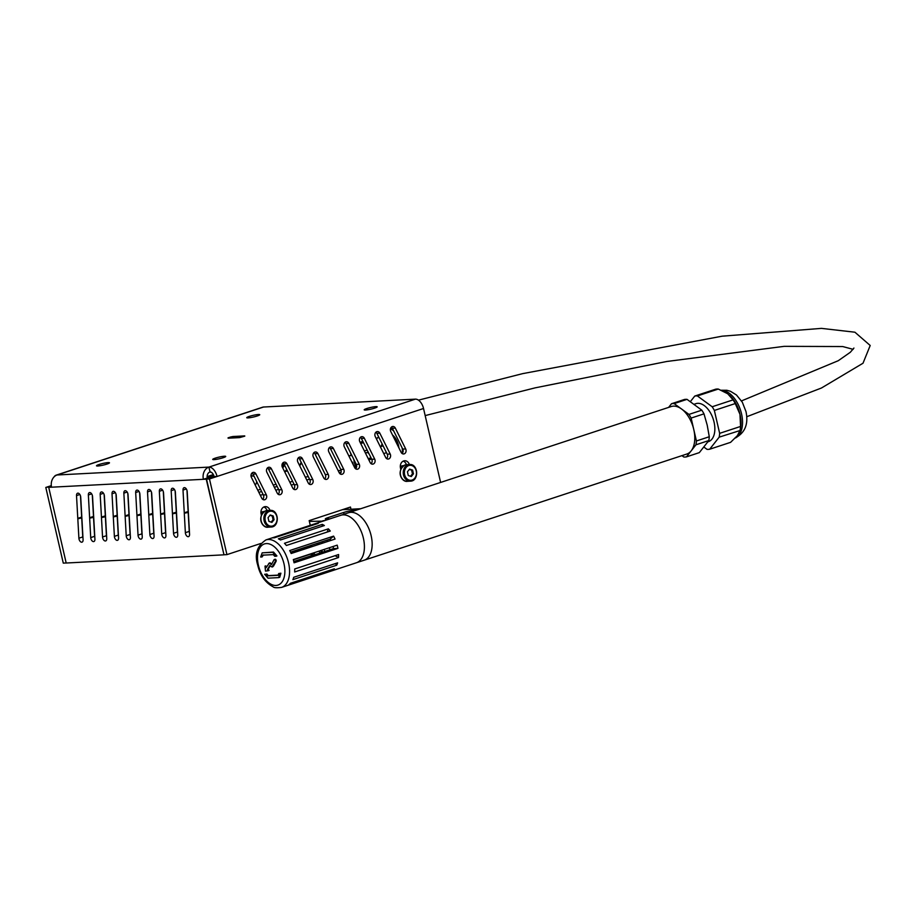 <?xml version="1.0" encoding="UTF-8"?>
<svg xmlns="http://www.w3.org/2000/svg" width="916" height="916" viewBox="0 0 916 916"><rect width="100%" height="100%" fill="white"/><g stroke="black" fill="none" stroke-linecap="round" stroke-linejoin="round"><path stroke-width="1.37" d="M301.135 462.236A19.992 11.576 71.8 0 1 299.486 465.374M286.742 469.519A19.992 11.576 71.8 0 1 284.567 471.603M284.361 464.721A16.923 9.801 71.8 0 1 282.746 467.939M284.189 464.389A16.591 9.607 71.8 0 1 282.597 467.641M283.525 463.256A16.591 9.607 71.8 0 1 282.254 466.92M309.356 521.399L323.05 521.135M342.504 509.662L359.083 508.804A23.324 2.966 167 0 1 360.629 508.758M324.768 520.563A23.324 2.966 167 0 1 322.947 520.7M330.023 518.834A7.5 0.95 167 0 1 325.306 519.017A7.5 0.95 167 0 1 328.168 517.563L343.66 512.468A7.5 0.95 167 0 1 351.011 510.681A7.5 0.95 167 0 1 355.374 510.487M347.118 508.151A9.996 5.782 71.8 0 1 346.946 509.433M186.99 490.426L187.139 491.068M188.135 508.311L187.906 507.338M207.108 476.618L213.336 474.568M213.668 475.278L207.153 477.419M273.266 485.114L276.025 484.209M251.041 474.877A5.828 4.694 -93 0 1 252.014 476.034M400.315 466.839A5.828 4.694 -93 0 1 402.857 465.729A5.828 4.694 -93 0 1 403.464 465.752M260.946 512.708A5.828 4.694 -93 0 1 263.487 511.597A5.828 4.694 -93 0 1 264.083 511.62M402.422 466.633A5.828 4.694 87 0 0 401.391 466.107M263.052 512.502A5.828 4.694 87 0 0 262.022 511.975M308.28 476.583L305.326 477.11M292.593 481.289L289.834 482.205M277.113 486.385L274.353 487.301M261.632 491.491L258.862 492.396M260.327 495.327L263.087 494.422M275.808 490.232L278.579 489.327M291.299 485.137L294.059 484.232M306.78 480.041L309.539 479.137M301.421 462.786A19.992 11.576 71.8 0 1 299.647 465.694M381.377 446.115A4.328 2.508 71.8 0 1 382.247 444.134M390.456 428.837A18.331 10.603 71.8 0 1 392.678 430.154L393.64 430.818M390.582 428.402L392.678 430.154A18.331 10.603 71.8 0 1 393.72 430.978M402.33 453.225A18.331 10.603 -108.2 0 0 402.147 447.913M367.728 451.176A3.87 3.114 87 0 0 369.159 454.061M383.724 453.58L386.495 452.676M380.323 446.733L383.083 445.829M380.209 446.504L382.968 445.588M376.625 439.314A12.996 7.523 71.8 0 1 377.426 437.733L379.018 437.653M377.426 437.733L378.823 437.275M398.918 447.89A12.996 7.523 -108.2 0 0 392.632 435.089L392.632 435.089M228.118 438.203L239.568 437.608L244.778 436.153M233.225 437.94L232.893 436.52L230.614 437.001L230.866 438.054M228.038 437.848L230.614 437.001M232.893 436.52L244.721 435.901M101.573 517.998A3.332 1.924 71.8 0 1 101.447 517.105L100.188 494.365A3.332 1.924 71.8 0 1 101.241 491.984A3.332 1.924 71.8 0 1 104.39 495.934L106.748 538.551A3.332 1.924 71.8 0 1 105.695 540.932A3.332 1.924 71.8 0 1 102.546 536.982L101.47 517.551L105.443 516.727A3.332 1.924 -108.2 0 1 105.317 515.834L104.138 494.617M105.374 516.75L106.416 535.711A3.332 1.924 -108.2 0 0 106.668 537.028M148.896 515.548A3.332 1.924 71.8 0 1 148.77 514.655L147.51 491.903A3.332 1.924 71.8 0 1 148.575 489.522A3.332 1.924 71.8 0 1 151.713 493.484L154.071 536.1A3.332 1.924 71.8 0 1 153.018 538.482A3.332 1.924 71.8 0 1 149.869 534.52L148.793 515.09L152.777 514.265A3.332 1.924 -108.2 0 1 152.64 513.384L151.472 492.167A3.332 2.679 -93 0 1 151.472 492.201M152.697 514.288L153.751 533.249A3.332 1.924 -108.2 0 0 153.991 534.566M184.391 513.704A3.332 1.924 71.8 0 1 184.265 512.811L183.005 490.06A3.332 1.924 71.8 0 1 184.07 487.69A3.332 1.924 71.8 0 1 187.208 491.64L189.566 534.257A3.332 1.924 71.8 0 1 188.513 536.639A3.332 1.924 71.8 0 1 185.364 532.688L184.288 513.246L188.272 512.422A3.332 1.924 -108.2 0 1 188.135 511.54L186.967 490.323M188.192 512.456L189.246 531.406A3.332 1.924 -108.2 0 0 189.486 532.723M137.068 516.155A3.332 1.924 71.8 0 1 136.942 515.273L135.683 492.522A3.332 1.924 71.8 0 1 136.736 490.14A3.332 1.924 71.8 0 1 139.885 494.09L142.243 536.707A3.332 1.924 71.8 0 1 141.19 539.089A3.332 1.924 71.8 0 1 138.041 535.139L136.965 515.708L140.938 514.884A3.332 1.924 -108.2 0 1 140.812 513.99L139.633 492.774M140.869 514.907L141.911 533.868A3.332 1.924 -108.2 0 0 142.163 535.184M89.745 518.616A3.332 1.924 71.8 0 1 89.619 517.723L88.36 494.972A3.332 1.924 71.8 0 1 89.413 492.602A3.332 1.924 71.8 0 1 92.55 496.552L94.921 539.169A3.332 1.924 71.8 0 1 93.856 541.551A3.332 1.924 71.8 0 1 90.718 537.6L89.642 518.158L93.615 517.334A3.332 1.924 -108.2 0 1 93.489 516.452L92.31 495.235M93.535 517.368L94.588 536.318A3.332 1.924 -108.2 0 0 94.829 537.635M113.412 517.38A3.332 1.924 71.8 0 1 113.275 516.498L112.015 493.747A3.332 1.924 71.8 0 1 113.08 491.365A3.332 1.924 71.8 0 1 116.218 495.327L118.576 537.944A3.332 1.924 71.8 0 1 117.523 540.314A3.332 1.924 71.8 0 1 114.386 536.364L113.298 516.933L117.282 516.109A3.332 1.924 -108.2 0 1 117.145 515.227L115.977 494.01M117.202 516.132L118.256 535.093A3.332 1.924 -108.2 0 0 118.496 536.41M160.735 514.929A3.332 1.924 71.8 0 1 160.609 514.036L159.338 491.297A3.332 1.924 71.8 0 1 160.403 488.915A3.332 1.924 71.8 0 1 163.54 492.865L165.911 535.482A3.332 1.924 71.8 0 1 164.846 537.864A3.332 1.924 71.8 0 1 161.708 533.913L160.632 514.471L164.605 513.658A3.332 1.924 -108.2 0 1 164.479 512.765L163.3 491.549M164.525 513.681L165.578 532.643A3.332 1.924 -108.2 0 0 165.819 533.948M172.563 514.311A3.332 1.924 71.8 0 1 172.437 513.429L171.178 490.678A3.332 1.924 71.8 0 1 172.231 488.297A3.332 1.924 71.8 0 1 175.38 492.247L177.738 534.864A3.332 1.924 71.8 0 1 176.674 537.245A3.332 1.924 71.8 0 1 173.536 533.295L172.46 513.865L176.433 513.04A3.332 1.924 -108.2 0 1 176.307 512.147L175.128 490.942M176.353 513.063L177.406 532.024A3.332 1.924 -108.2 0 0 177.658 533.341M125.24 516.773A3.332 1.924 71.8 0 1 125.114 515.88L123.855 493.14A3.332 1.924 71.8 0 1 124.908 490.758A3.332 1.924 71.8 0 1 128.045 494.709L130.416 537.326A3.332 1.924 71.8 0 1 129.351 539.707A3.332 1.924 71.8 0 1 126.213 535.757L125.137 516.315L129.11 515.502A3.332 1.924 -108.2 0 1 128.984 514.609L127.805 493.392M129.03 515.525L130.083 534.475A3.332 1.924 -108.2 0 0 130.324 535.791M77.917 519.223A3.332 1.924 71.8 0 1 77.78 518.341L76.52 495.59A3.332 1.924 71.8 0 1 77.585 493.209A3.332 1.924 71.8 0 1 80.722 497.159L83.081 539.787A3.332 1.924 71.8 0 1 82.028 542.158A3.332 1.924 71.8 0 1 78.891 538.207L77.814 518.777L81.787 517.952A3.332 1.924 -108.2 0 1 81.661 517.071L80.482 495.854M81.707 517.975L82.761 536.936A3.332 1.924 -108.2 0 0 83.001 538.253M292.731 488.022L282.368 467.171A3.332 2.679 -93 0 1 284.464 462.145A3.332 2.679 -93 0 1 286.914 463.771L297.288 484.61A3.332 2.679 -93 0 1 295.181 489.648A3.332 2.679 -93 0 1 292.731 488.022M293.67 489.167A3.332 2.679 87 0 0 294.322 484.77L283.96 463.92A3.332 2.679 87 0 0 283.021 462.775M354.675 467.629L344.301 446.79A3.332 2.679 -93 0 1 346.408 441.752A3.332 2.679 -93 0 1 348.859 443.378L359.232 464.229A3.332 2.679 -93 0 1 357.125 469.255A3.332 2.679 -93 0 1 354.675 467.629M355.614 468.786A3.332 2.679 87 0 0 356.267 464.378L345.905 443.539A3.332 2.679 87 0 0 344.966 442.382M395.323 428.093L405.685 448.932A3.332 2.679 -93 0 1 403.578 453.97A3.332 2.679 -93 0 1 401.128 452.344L390.766 431.493A3.332 2.679 -93 0 1 392.872 426.467A3.332 2.679 -93 0 1 395.323 428.093L392.357 428.253A3.332 2.679 87 0 0 391.418 427.096M402.078 453.489A3.332 2.679 87 0 0 402.731 449.092L392.357 428.253M339.183 472.725L328.821 451.886A3.332 2.679 -93 0 1 330.928 446.859A3.332 2.679 -93 0 1 333.378 448.485L343.74 469.324A3.332 2.679 -93 0 1 341.634 474.351A3.332 2.679 -93 0 1 339.183 472.725M340.134 473.881A3.332 2.679 87 0 0 340.786 469.473L330.413 448.634A3.332 2.679 87 0 0 329.474 447.477M277.239 493.117L266.877 472.267A3.332 2.679 -93 0 1 268.983 467.24A3.332 2.679 -93 0 1 271.434 468.866L281.796 489.705A3.332 2.679 -93 0 1 279.689 494.743A3.332 2.679 -93 0 1 277.239 493.117M278.189 494.262A3.332 2.679 87 0 0 278.842 489.865L268.48 469.015A3.332 2.679 87 0 0 267.529 467.87M308.211 482.915L297.849 462.076A3.332 2.679 -93 0 1 299.956 457.05A3.332 2.679 -93 0 1 302.406 458.676L312.768 479.515A3.332 2.679 -93 0 1 310.661 484.541A3.332 2.679 -93 0 1 308.211 482.915M309.161 484.072A3.332 2.679 87 0 0 309.814 479.675L299.44 458.824A3.332 2.679 87 0 0 298.501 457.679M370.156 462.534L359.793 441.695A3.332 2.679 -93 0 1 361.9 436.657A3.332 2.679 -93 0 1 364.35 438.283L374.713 459.134A3.332 2.679 -93 0 1 372.606 464.16A3.332 2.679 -93 0 1 370.156 462.534M371.106 463.679A3.332 2.679 87 0 0 371.759 459.282L361.385 438.443A3.332 2.679 87 0 0 360.446 437.287M211.653 472.507A3.332 2.679 -93 0 1 210.268 471.935M385.647 457.439L375.274 436.589A3.332 2.679 -93 0 1 377.381 431.562A3.332 2.679 -93 0 1 379.831 433.188L390.205 454.038A3.332 2.679 -93 0 1 388.098 459.065A3.332 2.679 -93 0 1 385.647 457.439M386.586 458.584A3.332 2.679 87 0 0 387.239 454.187L376.877 433.348A3.332 2.679 87 0 0 375.938 432.192M323.703 477.82L313.329 456.981A3.332 2.679 -93 0 1 315.436 451.954A3.332 2.679 -93 0 1 317.886 453.58L328.26 474.419A3.332 2.679 -93 0 1 326.153 479.446A3.332 2.679 -93 0 1 323.703 477.82M324.642 478.976A3.332 2.679 87 0 0 325.295 474.568L314.932 453.729A3.332 2.679 87 0 0 313.993 452.584M261.758 498.212L251.396 477.362A3.332 2.679 -93 0 1 253.492 472.335A3.332 2.679 -93 0 1 255.942 473.961L266.316 494.812A3.332 2.679 -93 0 1 264.209 499.838A3.332 2.679 -93 0 1 261.758 498.212M262.697 499.357A3.332 2.679 87 0 0 263.35 494.961L252.988 474.122A3.332 2.679 87 0 0 252.049 472.965M261.392 515.135L261.083 513.773A5.828 4.694 -93 0 1 265.331 506.617A5.828 4.694 -93 0 1 269.991 510.395M267.037 510.544A5.828 4.694 87 0 0 263.865 506.995M400.761 469.267L400.487 468.065A5.828 4.694 -93 0 1 404.7 460.748A5.828 4.694 -93 0 1 409.36 464.526M406.406 464.675A5.828 4.694 87 0 0 403.235 461.126M310.261 525.337L309.173 520.631L350.473 507.04L350.977 509.227M348.023 509.376L347.691 507.956M260.82 543.474L226.939 554.627L209.466 478.954L206.512 479.102L223.985 554.787L226.939 554.627M440.607 482.434L423.535 408.502A9.996 5.782 -108.2 0 0 415.383 399.147L263.545 407.025A9.996 5.782 -108.2 0 0 262.652 407.196L56.174 475.152A9.996 5.782 71.8 0 1 57.067 474.98A9.996 8.049 87 0 0 51.559 487.197L48.72 487.335L51.41 486.453M263.545 407.025L57.067 474.98L208.905 467.103L210.027 471.935A5.004 4.03 87 0 0 207.268 478.038L203.398 479.308A9.996 8.049 -93 0 1 208.905 467.103A9.996 5.782 71.8 0 1 217.058 476.457L209.466 478.954M51.41 486.419L45.8 487.449L63.273 563.122L66.181 562.974L48.72 487.335M45.8 487.449L51.307 485.64M366.755 408.536A6.664 0.847 167 0 1 373.488 406.91A6.664 0.847 167 0 1 377.186 406.83A6.664 0.847 167 0 1 370.888 409.154A6.664 0.847 167 0 1 364.202 409.83A6.664 0.847 167 0 1 366.755 408.536M249.301 416.402A6.664 0.847 167 0 1 256.033 414.776A6.664 0.847 167 0 1 259.732 414.696A6.664 0.847 167 0 1 253.434 417.02A6.664 0.847 167 0 1 246.748 417.696A6.664 0.847 167 0 1 249.301 416.402M215.271 458.137A6.664 0.847 167 0 1 222.016 456.512A6.664 0.847 167 0 1 225.714 456.431A6.664 0.847 167 0 1 219.405 458.756A6.664 0.847 167 0 1 212.718 459.431A6.664 0.847 167 0 1 215.271 458.137M99.043 464.504A6.664 0.847 167 0 1 105.775 462.878A6.664 0.847 167 0 1 109.473 462.798A6.664 0.847 167 0 1 103.176 465.122A6.664 0.847 167 0 1 96.489 465.797A6.664 0.847 167 0 1 99.043 464.504M210.108 477.923L206.237 479.16L223.973 554.753M207.268 478.038L210.108 477.889M206.237 479.16L51.559 487.197M223.71 554.844L66.192 563.019M210.027 471.935A5.004 2.897 71.8 0 1 214.092 476.606L206.512 479.102M214.092 476.606L217.058 476.457L423.535 408.502M54.113 476.858A9.996 5.782 71.8 0 1 56.174 475.152M355.923 468.442L353.874 459.569M354.618 461.069L356.221 467.996M339.16 472.679L340.97 472.587M340.637 473.251L339.55 473.309M368.85 459.912L371.61 458.996M367.167 450.065L364.408 450.981M360.709 443.527L363.469 442.623M363.423 442.531L360.664 443.436M371.564 458.905L368.805 459.821M367.923 452.183L365.438 453.042M367.957 452.286L365.484 453.145M368.255 458.698L371.037 457.828M360.08 442.268L362.862 441.397M341.118 470.458L338.141 470.618L341.118 470.458M351.16 455.595L348.756 455.721L351.16 455.595L350.53 452.825L351.16 455.595M346.969 446.046L346.82 445.382L346.969 446.046M341.015 472.427L339.08 472.519M353.313 464.893L352.683 462.168L351.973 462.202M353.69 459.191L355.843 468.545M254.11 476.366A5.004 4.03 87 0 0 252.427 476.011A5.004 4.03 87 0 0 251.568 476.171A5.004 4.03 87 0 0 251.064 476.377M255.186 484.988A5.004 4.03 87 0 0 256.698 481.564M273.208 515.971L274.067 519.693L271.915 522.395L268.915 521.387L268.056 517.666L270.209 514.964L273.208 515.971L272.224 516.017L273.082 519.738L271.17 522.143M269.968 515.261L272.224 516.017M274.067 519.693L273.082 519.738M412.589 470.103L413.448 473.824L411.295 476.526L408.284 475.519L407.425 471.797L409.578 469.095L412.589 470.103L411.605 470.148L412.463 473.87L410.551 476.274M409.338 469.393L411.605 470.148M413.448 473.824L412.463 473.87M330.161 549.703A13.328 7.717 71.8 0 1 329.188 547.779M327.447 541.562A13.328 7.717 71.8 0 1 327.31 540.039M324.997 551.398A13.328 7.717 71.8 0 1 324.035 549.474M322.283 543.257A13.328 7.717 71.8 0 1 322.146 541.734M281.578 587.396L356.427 562.756A24.995 14.461 -108.2 0 0 362.358 534.497A24.995 14.461 -108.2 0 0 340.809 515.284L348.549 512.731A24.995 14.461 -108.2 0 1 370.098 531.956A24.995 14.461 -108.2 0 1 364.167 560.214A24.995 14.461 -108.2 0 0 370.098 531.956A24.995 14.461 -108.2 0 0 348.549 512.731L671.176 406.555A24.995 14.461 -108.2 0 1 692.725 425.768A24.995 14.461 -108.2 0 1 686.794 454.038L356.427 562.756A24.995 14.461 -108.2 0 0 362.358 534.497A24.995 14.461 -108.2 0 0 340.809 515.284L265.961 539.913C257.11 545.787 254.362 554.18 257.705 565.069C260.144 575.408 265.342 582.69 273.277 586.916C274.079 587.832 276.85 587.992 281.578 587.396A24.995 14.461 -108.2 0 0 287.51 559.138A24.995 14.461 -108.2 0 0 265.961 539.913M694.408 404.174L695.965 403.658A19.992 11.576 71.8 0 1 714.045 422.036A19.992 11.576 71.8 0 1 708.457 441.638L707.999 441.787M729.388 395.117A24.995 14.461 71.8 0 1 729.434 395.162A24.995 14.461 71.8 0 1 739.968 414.318A24.995 14.461 71.8 0 1 740.437 428.608L740.048 430.52L719.186 437.15L709.682 449.218A27.652 16.007 71.8 0 1 707.038 449.355L704.038 447.157M668.623 407.402L671.508 403.727L684.378 399.49A27.652 16.007 71.8 0 1 687.023 399.353L701.805 410.173A27.652 16.007 71.8 0 1 703.992 413.849L707.198 425.116L709.282 436.737A27.652 16.007 71.8 0 1 708.824 440.55L695.954 444.787L686.462 456.866A27.652 16.007 71.8 0 1 683.805 457.004L681.939 455.63M708.824 440.55L699.32 452.63L686.462 456.866M694.74 396.078L715.648 389.197A27.652 16.007 71.8 0 1 718.293 389.06L727.751 393.788L733.075 399.88A27.652 16.007 71.8 0 1 735.262 403.555L714.354 410.437A27.652 16.007 71.8 0 0 712.167 406.761L697.385 395.941A27.652 16.007 71.8 0 0 694.74 396.078L690.481 401.494M687.023 399.353L674.153 403.59L688.947 414.41A27.652 16.007 71.8 0 1 691.133 418.074L696.412 440.974A27.652 16.007 71.8 0 1 695.954 444.787M701.805 410.173L688.947 414.41M703.992 413.849L691.133 418.074M671.508 403.727A27.652 16.007 71.8 0 1 674.153 403.59M709.282 436.737L696.412 440.974M733.075 399.88L712.167 406.761M718.293 389.06L697.385 395.941M709.682 449.218L730.59 442.348L737.403 435.627L740.094 430.268A27.652 16.007 71.8 0 0 740.552 426.455L719.644 433.337A27.652 16.007 71.8 0 1 719.186 437.15M719.644 433.337L714.354 410.437M740.552 426.455L739.968 414.318L735.262 403.555M293.372 559.79L314.028 553.001A17.541 10.145 -108.2 0 0 314.841 554.741M320.005 553.046A17.541 10.145 71.8 0 1 319.111 551.1M320.669 550.585L321.482 552.554M322.535 552.211L321.722 550.241M317.291 544.894A17.541 10.145 71.8 0 1 317.073 543.406M291.093 553.356L312.104 546.44A17.541 10.145 -108.2 0 0 312.127 546.6M330.848 540.44A17.541 10.145 -108.2 0 0 330.149 539.1L290.532 552.142M293.83 561.657L333.516 548.592A17.541 10.145 -108.2 0 0 333.069 546.509M294.059 562.802A24.995 14.461 -108.2 0 0 293.315 559.584L337.191 545.146A24.995 14.461 -108.2 0 1 337.935 548.363L294.059 562.802M316.26 523.471A24.995 14.461 -108.2 0 1 318.23 523.368L274.353 537.807A24.995 14.461 -108.2 0 0 272.384 537.91L316.375 523.975M322.26 524.387A24.995 14.461 -108.2 0 1 324.367 525.532L280.491 539.971A24.995 14.461 -108.2 0 0 278.384 538.837L322.26 524.387L322.226 526.242M294.654 571.985A24.995 14.461 -108.2 0 0 294.723 568.973L338.599 554.535A24.995 14.461 -108.2 0 1 338.531 557.546L294.654 571.985M334.363 568.825L290.486 583.263A24.995 14.461 -108.2 0 1 288.952 584.591L332.829 570.153A24.995 14.461 -108.2 0 0 334.363 568.825M333.596 536.123L289.719 550.562A24.995 14.461 -108.2 0 1 291.162 553.504L335.038 539.066A24.995 14.461 -108.2 0 0 333.596 536.123L330.149 539.1M328.352 528.841L284.475 543.28A24.995 14.461 -108.2 0 1 286.399 545.478L330.275 531.04A24.995 14.461 -108.2 0 0 328.352 528.841L327.161 532.07M337.615 562.848L293.727 577.286A24.995 14.461 -108.2 0 1 292.868 579.633L336.745 565.195A24.995 14.461 -108.2 0 0 337.615 562.848M314.028 553.001L310.581 555.978A24.995 14.461 -108.2 0 0 310.65 556.126M310.581 555.978L293.796 561.497M318.905 542.799L319.077 544.31M335.096 555.68L338.531 557.546M335.348 563.592L336.745 565.195M332.474 569.443L332.829 570.153M333.516 548.592L337.935 548.363M263.487 554.913L262.056 556.951L262.709 555.165L273.277 554.615L274.731 556.287L276.14 556.218L272.75 552.314L262.251 552.84M276.14 556.218L276.918 555.955L273.518 552.062L262.182 552.863L260.648 557.02L262.056 556.951M274.8 559.516A1.191 0.687 71.8 0 1 276.094 561.29L275.315 561.542A1.191 0.687 -108.2 0 0 274.033 559.768L271.468 564.577L269.293 563.077L266.132 567.668L264.999 566.134L265.503 571.103L268.319 570.714L267.415 569.443L269.865 565.458L271.983 567.027L275.315 561.542M273.541 566.054L276.094 561.29M271.983 567.027L272.762 566.317M268.319 570.714L269.086 570.45L268.193 569.191L270.231 565.87M268.193 569.191L267.415 569.443M266.567 566.958L265.777 565.882L264.999 566.134M271.743 564.061L270.071 562.825L268.617 563.638M264.632 574.275L268.022 578.168L278.59 577.618L279.735 577.298L280.903 573.21L278.716 573.542L278.063 575.317L267.495 575.866L266.041 574.195L264.632 574.275L266.041 574.195M278.521 575.088L268.274 575.614L266.808 573.943M280.903 573.21L278.716 573.542M278.59 577.618L280.124 573.473M328.168 517.563L328.523 519.074M343.66 512.468L344.061 514.208M257.774 490.209L260.545 489.304M101.447 517.105L105.317 515.834M102.546 536.982L106.416 535.711M100.188 494.365L103.508 493.266M147.51 491.903L150.831 490.816M148.77 514.655L152.64 513.384M149.869 534.52L153.751 533.249M184.265 512.811L188.135 511.54M185.364 532.688L189.246 531.406M183.005 490.06L186.326 488.972M135.683 492.522L139.003 491.423M136.942 515.273L140.812 513.99M138.041 535.139L141.911 533.868M90.718 537.6L94.588 536.318M88.36 494.972L91.68 493.884M89.619 517.723L93.489 516.452M112.015 493.747L115.336 492.659M113.275 516.498L117.145 515.227M114.386 536.364L118.256 535.093M159.338 491.297L162.67 490.197M160.609 514.036L164.479 512.765M161.708 533.913L165.578 532.643M172.437 513.429L176.307 512.147M173.536 533.295L177.406 532.024M171.178 490.678L174.498 489.579M125.114 515.88L128.984 514.609M126.213 535.757L130.083 534.475M123.855 493.14L127.175 492.041M77.78 518.341L81.661 517.071M78.891 538.207L82.761 536.936M76.52 495.59L79.852 494.503M283.96 463.92L286.914 463.771M294.322 484.77L297.288 484.61M345.905 443.539L348.859 443.378M356.267 464.378L359.232 464.229M402.731 449.092L405.685 448.932M330.413 448.634L333.378 448.485M340.786 469.473L343.74 469.324M268.48 469.015L271.434 468.866M278.842 489.865L281.796 489.705M299.44 458.824L302.406 458.676M309.814 479.675L312.768 479.515M361.385 438.443L364.35 438.283M371.759 459.282L374.713 459.134M376.877 433.348L379.831 433.188M387.239 454.187L390.205 454.038M314.932 453.729L317.886 453.58M325.295 474.568L328.26 474.419M252.988 474.122L255.942 473.961M263.35 494.961L266.316 494.812M208.905 467.103L415.383 399.147M268.709 510.647A8.336 6.71 87 0 0 263.957 519.945A8.336 6.71 87 0 0 270.999 527.021A8.336 6.71 87 0 0 277.273 518.353A8.336 6.71 87 0 0 270.14 510.384A8.336 6.71 87 0 0 268.709 510.647M269.384 511.437A7.5 6.034 -93 0 1 276.93 520.643A7.5 6.034 -93 0 1 266.865 523.952A7.5 6.034 -93 0 1 269.384 511.437M265.755 510.807A8.336 6.71 -93 0 1 267.174 510.533L270.14 510.384C278.956 509.365 279.872 527.124 270.999 527.021L268.044 527.181A8.336 6.71 -93 0 1 260.991 520.105A8.336 6.71 -93 0 1 265.755 510.807M408.078 464.778A8.336 6.71 87 0 0 403.326 474.076A8.336 6.71 87 0 0 410.368 481.152A8.336 6.71 87 0 0 416.643 472.484A8.336 6.71 87 0 0 409.509 464.515A8.336 6.71 87 0 0 408.078 464.778M408.765 465.557A7.5 6.034 -93 0 1 416.299 474.774A7.5 6.034 -93 0 1 406.246 478.083A7.5 6.034 -93 0 1 408.765 465.557M405.124 464.939A8.336 6.71 -93 0 1 406.555 464.664L409.509 464.515C418.326 463.496 419.253 481.255 410.368 481.152L407.414 481.312A8.336 6.71 -93 0 1 400.372 474.236A8.336 6.71 -93 0 1 405.124 464.939M721.705 390.422A24.995 14.461 71.8 0 1 741.525 413.814A24.995 14.461 71.8 0 1 735.273 438.043M258.369 565.172A21.663 12.538 71.8 0 1 273.415 546.05A21.663 12.538 71.8 0 1 281.784 582.301A21.663 12.538 71.8 0 1 258.369 565.172M273.518 552.062L272.75 552.314M275.842 559.665L275.063 559.916M268.274 575.614L267.495 575.866M284.658 471.797L287.429 470.893M251.007 476.08L252.427 476.011M261.861 514.151L261.175 514.185M268.044 527.181C262.743 528.418 255.93 517.254 265.674 510.819L267.174 510.533M401.231 468.282L400.544 468.316M407.414 481.312C402.124 482.549 395.311 471.385 405.055 464.95L406.555 464.664M721.316 390.25L726.88 390.273L730.453 391.281L736.475 394.991L742.326 402.227L745.979 411.547C748.681 424.348 744.868 433.268 734.54 438.317M418.463 400.155L522.601 373.648L722.14 336.183L821.469 328.375L854.914 332.21L870.2 345.492L863.009 363.228L821.457 388.006L746.758 416.723M425.173 415.589L535.173 387.846L666.756 361.488L784.211 346.34L842.709 346.546L853.139 349.34M853.93 348.057L850.323 352.271L838.289 360.698L741.525 400.899M275.075 559.275L274.296 559.527M272.876 566.741L272.098 567.004M269.945 562.848L269.178 563.1"/></g></svg>

